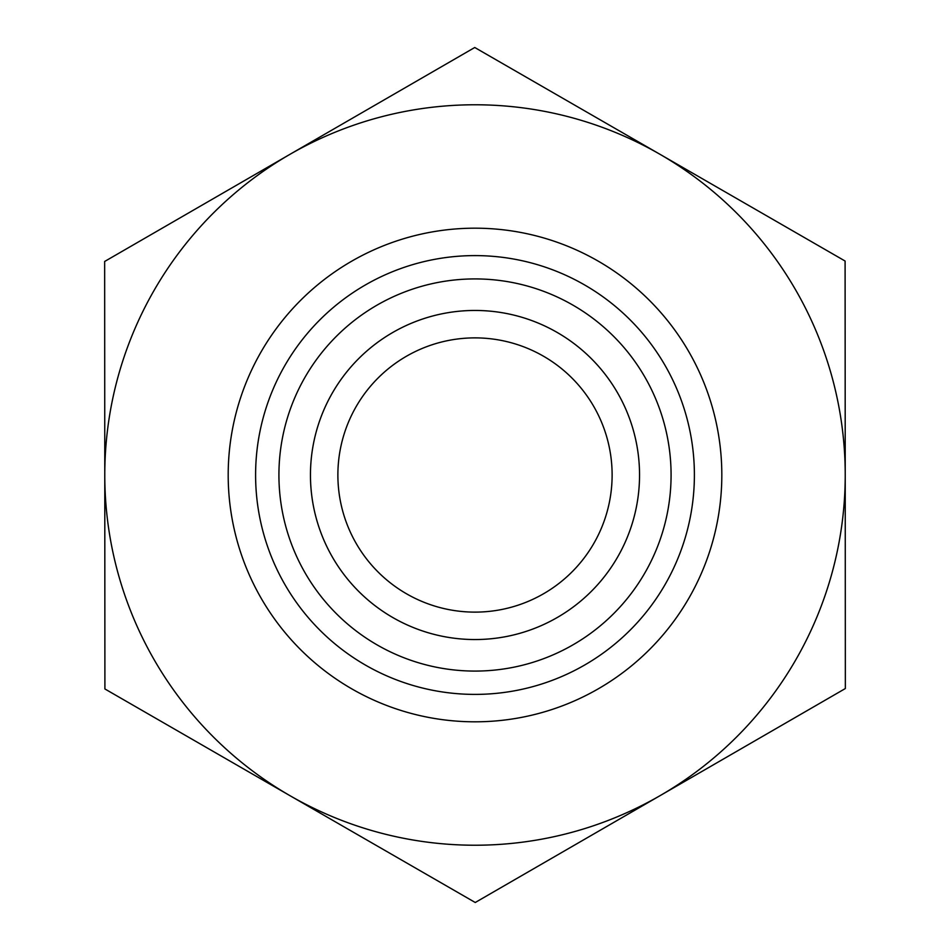 <?xml version="1.0" encoding="UTF-8"?>
<svg xmlns="http://www.w3.org/2000/svg" width="950" height="950" viewBox="0 0 950 950"><rect width="100%" height="100%" fill="white"/><g stroke="black" fill="none" stroke-linecap="round" stroke-linejoin="round"><path stroke-width="1.43" d="M845.096 261.036L845.346 688.536L475.249 902.5L104.904 688.964L104.654 261.464L474.751 47.5L845.096 261.036M612.121 475A137.121 137.121 0 0 1 475 612.121A137.121 137.121 0 0 1 337.879 475A137.121 137.121 0 0 1 475 337.879A137.121 137.121 0 0 1 612.121 475M845.227 474.786A370.227 370.227 0 0 0 289.702 154.482A370.227 370.227 0 0 0 290.071 795.732A370.227 370.227 0 0 0 845.227 475M310.46 475A164.54 164.54 0 0 0 475 639.54A164.54 164.54 0 0 0 639.54 475A164.54 164.54 0 0 0 475 310.46A164.54 164.54 0 0 0 310.46 475M278.92 475A196.08 196.08 0 0 1 475 278.92A196.08 196.08 0 0 1 671.08 475A196.08 196.08 0 0 1 475 671.08A196.08 196.08 0 0 1 278.92 475M639.54 475A164.54 164.54 0 0 0 392.73 332.5A164.54 164.54 0 0 0 392.73 617.5A164.54 164.54 0 0 0 639.54 475M721.822 475A246.822 246.822 0 0 0 351.595 261.25A246.822 246.822 0 0 0 351.595 688.75A246.822 246.822 0 0 0 721.822 475M694.391 475A219.391 219.391 0 0 1 365.299 665A219.391 219.391 0 0 1 365.299 285A219.391 219.391 0 0 1 694.391 475"/></g></svg>
